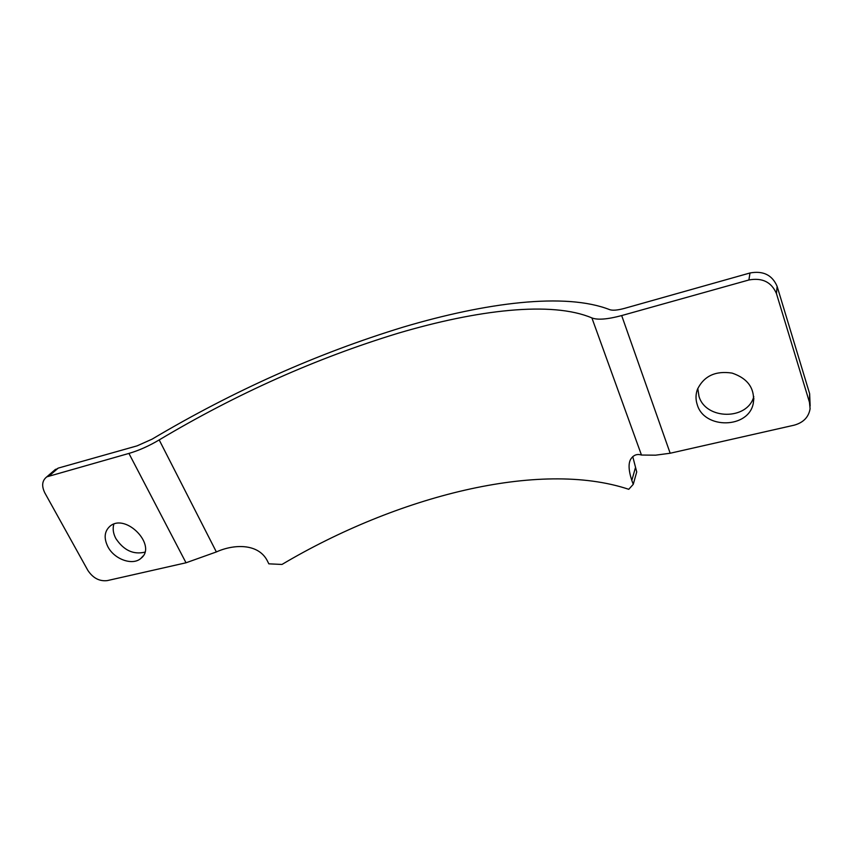 <?xml version="1.0" encoding="UTF-8"?>
<svg xmlns="http://www.w3.org/2000/svg" width="853" height="853" viewBox="0 0 853 853"><rect width="100%" height="100%" fill="white"/><g stroke="black" fill="none" stroke-linecap="round" stroke-linejoin="round"><path stroke-width="1.28" d="M632.755 456.59L636.722 471.944L633.257 484.333L628.757 489.302C539.043 459.415 396.4 496.595 281.98 564.451L268.834 563.833L267.192 560.517C257.969 543.052 233.477 544.15 216.363 551.944L159.191 439.913C236.601 393.734 316.303 358.153 398.298 333.182C477.062 309.927 551.528 300.8 591.897 317.924L641.467 455.044L655.552 455.182L670.17 453.242L794.026 425.21C803.323 422.672 808.676 417.181 810.094 408.747L809.465 402.285L776.454 293.592L777.126 286.384C772.253 275.007 763.2 270.54 749.99 272.981L624.524 308.37C617.519 310.268 612.55 310.684 609.618 309.628C565.176 292.248 486.05 302.516 403.213 327.115C317.167 353.441 233.434 390.802 152.026 439.188L137.077 445.863L58.217 468.105L53.782 470.824M633.257 484.333L631.817 480.431C628.544 470.408 628.213 463.275 630.825 459.031C633.555 454.99 637.095 453.668 641.467 455.044M186.018 562.788L107.254 580.616C99.417 581.511 92.934 578.067 87.806 570.305L44.857 492.949C41.413 485.933 42.064 480.57 46.787 476.848L128.931 453.423L186.018 562.788L216.363 551.944M113.844 524.147C112.511 528.647 113.182 533.445 115.859 538.542C123.717 550.324 133.377 554.866 144.829 552.158M810.147 406.017L809.646 393.734L777.126 286.384M670.17 453.242L621.677 315.567L748.902 279.976C762.315 277.534 771.496 282.066 776.454 293.592M697.232 404.631C695.558 399.545 695.611 394.47 697.391 389.437C703.917 376.013 715.496 370.565 732.13 373.102C747.985 378.519 755.033 388.605 753.284 403.352C748.646 428.824 704.12 429.4 697.232 404.631M621.677 315.567C607.485 319.363 597.558 320.142 591.897 317.924M159.191 439.913C148.934 446.012 138.847 450.512 128.931 453.423M697.786 388.435L698.98 396.293C705.538 419.921 747.505 420.54 753.796 396.602M107.894 546.762C103.661 538.126 104.365 531.27 110.016 526.184C125.881 512.568 157.624 545.845 140.916 558.352C132.727 565.912 114.345 559.408 107.894 546.762M631.817 480.431L635.314 468.094M49.453 475.654L58.217 468.105M809.646 393.734L809.465 402.285M749.99 272.981L748.902 279.976M55.573 469.289L46.787 476.848M753.284 403.352L753.86 398.351M140.916 558.352L143.016 556.039"/></g></svg>
